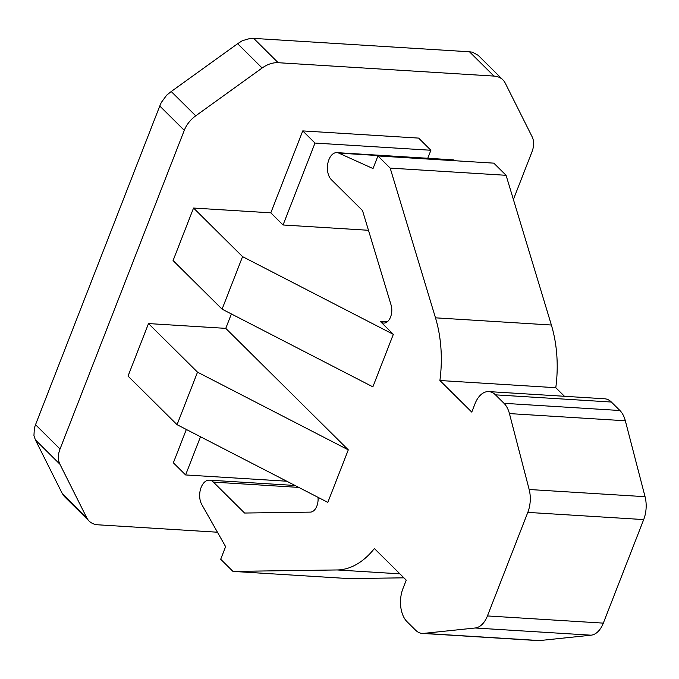 <?xml version="1.0" encoding="UTF-8"?>
<svg xmlns="http://www.w3.org/2000/svg" width="679" height="679" viewBox="0 0 679 679"><rect width="100%" height="100%" fill="white"/><g stroke="black" fill="none" stroke-linecap="round" stroke-linejoin="round"><path stroke-width="1.02" d="M513.4 199.49L531.954 151.892A24.3 17.102 134.8 0 0 532.09 136.691L505.227 83.084A24.3 17.102 134.8 0 0 502.884 79.842A24.3 17.102 134.8 0 0 493.973 76.082L278.186 62.706A24.3 17.102 134.8 0 0 262.136 68.01L195.73 115.829A24.3 17.102 134.8 0 0 184.281 130.326L60.041 449.006A24.3 17.102 134.8 0 0 59.905 464.207L86.759 517.814A24.3 17.102 134.8 0 0 89.102 521.056A24.3 17.102 134.8 0 0 98.022 524.808L217.441 532.217M270.811 212.833L283.058 224.987L314.997 143.065L302.749 130.911L270.811 212.833L193.549 208.046L173.077 260.558L222.084 309.157L242.564 256.645L193.549 208.046M302.749 130.911L418.637 138.1L430.893 150.254L427.77 158.266M186.343 429.476L173.357 462.789L185.605 474.944L286.759 481.216M128.034 376.081L148.506 323.569L225.768 328.364L348.293 449.863L197.521 372.168L177.049 424.681L128.034 376.081M231.386 313.944L225.768 328.364M283.058 224.987L368.476 230.283M387.2 321.871L380.342 321.447L393.336 334.34L242.564 256.645M348.293 449.863L327.821 502.375L177.049 424.681M393.336 334.34L372.864 386.852L222.084 309.157M148.506 323.569L197.521 372.168M380.342 321.447A12.146 7.342 -86.5 0 0 383.677 323.068A12.146 7.342 -86.5 0 0 390.467 317.263A12.146 7.342 -86.5 0 0 391.07 304.981L362.51 210.566L331.327 179.638A14.582 8.81 93.5 0 1 328.882 159.743L328.925 159.65A14.089 8.521 93.5 0 1 336.903 152.631A14.089 8.521 93.5 0 1 338.779 153.106L373.017 168.562L377.931 155.958L493.828 163.147L506.076 175.301L390.187 168.112L377.931 155.958M336.903 152.631L452.791 159.82A14.089 8.521 93.5 0 1 454.667 160.295L455.762 160.787M506.076 175.301L551.373 325.02L435.485 317.831L390.187 168.112M435.485 317.831A97.182 58.759 93.5 0 1 439.899 380.512L555.787 387.701A97.182 58.759 93.5 0 0 551.373 325.02M539.635 640.569L423.747 633.38A24.3 14.692 93.5 0 1 422.262 633.414L538.15 640.603A24.3 14.692 93.5 0 0 539.635 640.569L591.053 635.188A24.3 14.692 93.5 0 0 603.325 623.127L643.692 519.579A24.3 14.692 93.5 0 0 645.05 496.689L625.334 420.768A24.3 14.692 93.5 0 0 619.91 410.506L611.363 402.036A24.3 14.692 93.5 0 0 604.683 398.785L488.787 391.596A24.3 14.692 93.5 0 0 475.037 403.699L471.761 412.102L439.899 380.512M564.461 396.29L555.787 387.701M488.787 391.596A24.3 14.692 93.5 0 1 495.475 394.847L504.022 403.318A24.3 14.692 93.5 0 1 509.437 413.587L529.162 489.5A24.3 14.692 93.5 0 1 527.804 512.39L487.429 615.938A24.3 14.692 93.5 0 1 475.164 627.999L423.747 633.38M422.262 633.414A24.3 14.692 93.5 0 1 415.573 630.171L407.027 621.701A24.3 14.692 93.5 0 1 402.97 588.54L406.246 580.138L374.384 548.547A97.182 58.759 93.5 0 1 337.183 569.953L232.948 571.404L348.836 578.593L403.912 577.829M295.026 485.477L209.387 480.163A14.582 8.81 93.5 0 0 201.128 487.42L201.094 487.522A14.089 8.521 93.5 0 0 201.773 504.514L225.615 546.646L220.7 559.25L232.948 571.404M209.387 480.163A14.582 8.81 93.5 0 1 213.393 482.107L244.576 513.035L310.311 512.119A12.146 7.342 -86.5 0 0 318.01 497.317M493.973 76.082L469.461 51.782L253.683 38.397L278.186 62.706M262.136 68.01L237.625 43.711L171.227 91.521L195.73 115.829M184.281 130.326L159.777 106.026L35.529 424.706L60.041 449.006M59.905 464.207L35.401 439.907L62.256 493.506L86.759 517.814M35.401 439.907L33.95 435.646L34.349 428.101L35.529 424.706M62.256 493.506L64.471 496.629L89.102 521.056M159.777 106.026L161.305 102.478L166.703 95.153L171.227 91.521M469.461 51.782L472.448 52.181L478.169 55.322L502.884 79.842M237.625 43.711L242.327 40.698L250.288 38.397L253.683 38.397M185.605 474.944L200.492 436.767M314.997 143.065L430.893 150.254M454.667 160.295L338.779 153.106M611.363 402.036L495.475 394.847M619.91 410.506L504.022 403.318M625.334 420.768L509.437 413.587M645.05 496.689L529.162 489.5M643.692 519.579L527.804 512.39M603.325 623.127L487.429 615.938M591.053 635.188L475.164 627.999M399.897 573.848L337.183 569.953M298.768 487.403L213.393 482.107"/></g></svg>
